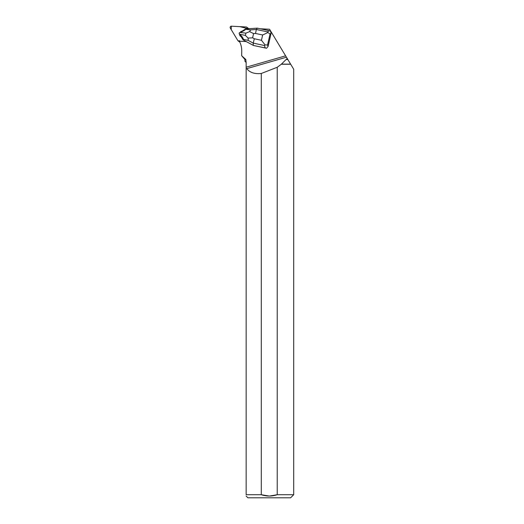 <?xml version="1.0" encoding="UTF-8"?>
<svg xmlns="http://www.w3.org/2000/svg" width="524" height="524" viewBox="0 0 524 524"><rect width="100%" height="100%" fill="white"/><g stroke="black" fill="none" stroke-linecap="round" stroke-linejoin="round"><path stroke-width="0.79" d="M246.739 27.183A1.225 1.199 -55 0 0 246.116 26.973L231.412 26.2A1.225 1.199 -55 0 0 230.291 28.06L237.883 40.643L231.215 29.586L231.313 26.2L239.92 26.645L247.721 28.624L247.066 27.543A1.225 1.199 -55 0 0 246.739 27.183L247.904 28.001A1.225 1.199 125 0 1 248.238 28.361L248.396 28.624M239.789 41.999A1.225 1.199 125 0 1 239.383 41.815L238.217 40.996A1.225 1.199 -55 0 0 238.833 41.206L237.883 40.636A1.225 1.199 -55 0 0 238.217 40.996M250.472 28.624L247.61 28.624A1.225 1.199 -55 0 1 247.8 28.813M267.515 31.879L267.921 32.534L262.655 34.984L255.516 33.451L256.354 29.488L267.515 31.879L269.198 30.706L270.482 31.04L271.091 33.281L268.072 46.485L266.546 48.267L265.262 47.933L264.404 45.503L253.236 43.112L254.31 38.75L261.443 40.276L265.085 44.913L264.404 45.503M260.094 28.755L269.565 29.252L286.438 57.208L246.804 68.631C249.752 72.561 254.585 74.179 261.299 73.478L261.299 494.715L246.156 494.715L246.156 62.467L245.835 59.513L241.669 55.714L241.741 51.319A21.576 21.163 125 0 0 239.082 40.61L239.913 41.101A1.225 1.199 -55 0 0 240.457 41.272L246.234 41.573L253.426 45.457L266.546 48.267M240.654 36.392A2.934 2.882 125 0 1 239.684 35.016M240.634 31.813A2.934 2.882 125 0 1 241.472 31.329M246.156 496.058L247.898 497.8L290.623 497.8L293.709 494.715L293.709 69.247L286.438 57.208M290.689 64.249L281.309 64.249L286.091 59.513L287.833 59.513M293.709 494.715L277.222 494.715L277.222 67.282L281.309 64.249M290.623 64.138L281.329 64.138M245.835 59.513L244.931 59.513L244.931 61.249L245.926 62.245M244.931 59.513L241.669 55.714M287.742 59.363L286.091 59.513M246.156 68.264L246.673 68.69M286.373 59.363L287.165 58.413M277.222 67.282L261.299 73.478M269.238 496.051L261.299 494.715C266.598 496.477 271.904 496.477 277.222 494.715L269.513 496.051M246.156 494.715C246.156 496.483 246.156 496.483 246.156 494.715M252.607 37.826L248.088 38.088L245.389 35.422L245.913 33.143L249.575 31.604L253.577 33.588L252.607 37.826L254.31 38.75M248.232 40.407L243.234 39.339L243.09 39.857L253.302 45.372L253.236 43.112L248.232 40.407L248.088 38.088M243.234 39.339C243.359 38.337 242.199 36.628 239.737 34.211L245.389 35.422M249.575 31.604L250.636 29.888L256.354 29.488L257.245 28.145L245.579 28.971L245.527 29.311L250.636 29.888M245.913 33.143L240.13 32.495C243.477 31.034 245.271 29.973 245.527 29.311M265.085 44.913L267.541 44.985L268.072 46.485M271.091 33.281L270.05 34.008L267.921 32.534M240.13 32.495L239.324 32.842L239.141 33.634L239.737 34.211M269.198 30.706L257.245 28.145M239.141 33.634L243.09 39.857L246.221 41.573M253.426 45.457L265.262 47.933M245.579 28.971L239.324 32.842M270.679 31.099L271.091 31.781M248.238 28.361L247.066 27.543M238.833 41.206L239.704 41.822M285.606 55.832L246.156 67.21M255.516 33.451L253.577 33.588M261.443 40.276L262.655 34.984M270.05 34.008L267.541 44.985"/></g></svg>
